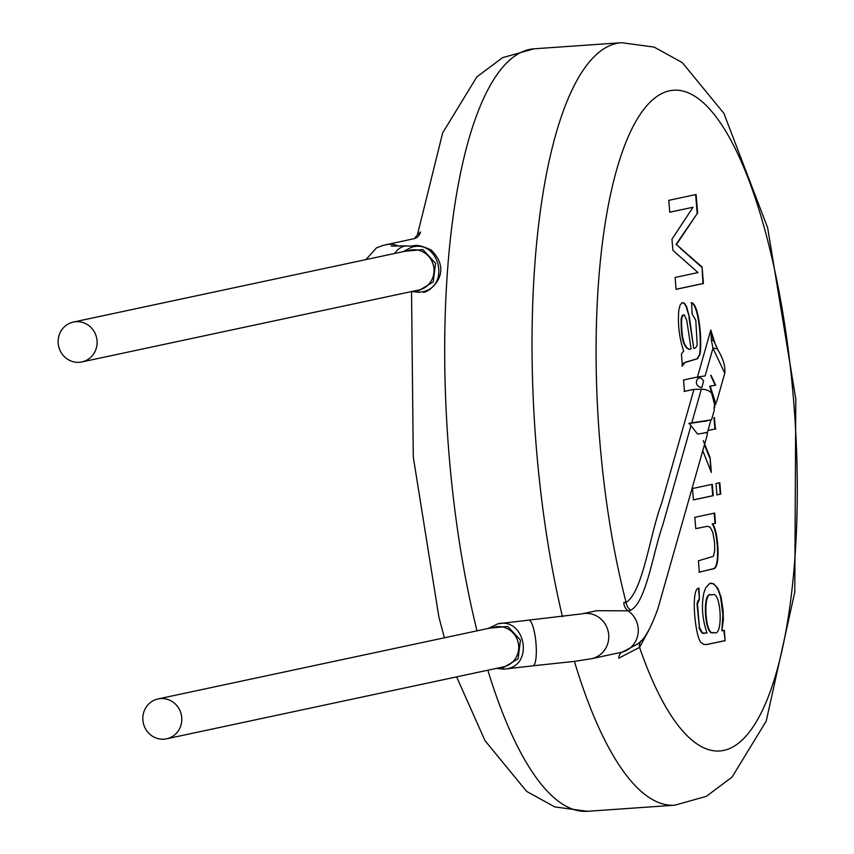 <?xml version="1.0" encoding="UTF-8"?>
<svg xmlns="http://www.w3.org/2000/svg" width="854" height="854" viewBox="0 0 854 854"><rect width="100%" height="100%" fill="white"/><g stroke="black" fill="none" stroke-linecap="round" stroke-linejoin="round"><path stroke-width="1.28" d="M707.496 420.766L688.815 423.563M707.112 435.444L707.432 432.337L697.633 434.152L689.135 423.296L711.638 419.773M707.432 432.337L703.845 433.138M703.237 440.653L710.112 457.627L710.709 470.864M709.621 457.669L704.433 444.881M713.976 417.627L714.905 429.018L707.987 430.491M714.905 429.018L715.876 428.954M715.385 428.986L714.446 417.595M702.789 450.688L711.329 472.433L710.112 457.627M648.965 629.942L639.561 647.375A10.195 9.277 39 0 1 640.852 640.97M724.299 630.284L725.153 640.681L706.482 644.578L703.728 644.311L701.529 642.923C695.412 639.924 690.16 587.744 698.956 588.096L699.426 599.198L697.494 604.066L699.426 627.37L702.554 633.049L706.995 632.974C702.266 619.15 701.241 605.764 703.899 592.825L705.714 587.819L709.61 583.517L713.506 583.656L717.883 588.331L721.075 597.085L723.071 609.959L723.37 619.823L721.854 630.807L724.299 630.284M695.775 528.701L707.272 526.288L710.154 527.217L712.727 532.159L714.542 542.055L714.734 550.382L713.4 556.306L698.412 560.811L699.351 572.201L714.734 568.305C720.466 564.174 718.097 531.22 712.684 523.886L715.503 523.288L714.67 513.083L694.836 517.31L695.775 528.701M715.972 483.513L716.912 494.904L720.744 494.082L719.805 482.702L715.972 483.513M712.3 484.303L692.477 488.531L693.405 499.921L713.239 495.694L712.3 484.303M680.948 248.386L676.421 244.554L697.633 212.945L696.117 194.509L668.778 200.338L669.76 212.219L693.021 207.255L671.97 239.205L672.888 250.286L697.985 272.565L675.119 277.443L676.09 289.335L703.429 283.496L702.073 267.035L676.421 244.554M681.428 354.25A23.773 7.045 -94 0 1 683.744 351.357C679.272 338.035 677.628 324.253 678.834 310.013L680.115 305.07L682.058 302.711L684.374 303.191L686.595 306.597L689.445 317.336L693.736 348.475L694.782 348.304L696.586 346.66L697.184 344.824L695.786 320.229L692.103 313.994L691.623 302.7C698.444 303.789 702.009 336.465 700.312 352.403L697.825 358.573L685.047 362.309L682.389 365.939L681.428 354.25M691.046 425.441L662.725 525.189C652.541 554.566 646.158 602.134 630.7 610.194L628.053 610.845A10.195 9.415 -89.8 0 1 623.847 602.422L626.131 602.518C643.179 591.192 649.702 535.063 661.733 502.867L693.96 389.349L684.481 391.378L683.552 379.987L697.462 377.02L710.795 330.05L711.446 340.436L712.962 348.229L705.094 375.931L697.462 377.02M532.661 665.8A22.93 5.135 -95.2 0 0 532.682 665.81A22.93 5.135 -95.2 0 0 532.896 665.81L574.027 661.434L591.63 658.69L622.374 652.082L637.938 643.809M694.58 377.585L705.094 375.931M684.001 391.41L693.672 389.413M714.243 410.336L714.029 408.297C716.026 395.946 711.798 389.552 701.347 389.136L693.491 389.445M711.019 375.226L715.652 385.175L709.781 386.221L714.937 405.885L714.168 408.628M710.699 375.493L715.225 385.303M703.6 381.226L701.828 387.438C691.462 386.435 698.188 371.447 703.6 381.226L701.828 387.438M710.133 385.987L716.026 404.23M724.683 373.07L712.962 348.229A10.195 5.231 153.5 0 1 718.043 350.172C723.327 358.958 725.548 366.665 724.726 373.315M701.347 389.136L691.74 422.986M630.7 610.194A10.195 9.672 -115.7 0 1 626.131 602.518A331.224 98.157 -94 0 1 645.571 107.156A331.224 98.157 -94 0 1 793.558 399.885A331.224 98.157 -94 0 1 755.128 723.733A331.224 98.157 -94 0 1 639.561 647.375L618.766 658.199A10.195 5.989 75.5 0 1 622.374 652.082A22.93 21.884 -102.1 0 0 638.055 633.636A22.93 21.884 -102.1 0 0 628.053 610.845L596.743 610.685M417.595 234.54L420.584 231.989A10.195 9.618 71.9 0 1 414.457 238.608L382.944 245.408L376.443 247.916L365.886 259.616M487.976 628.501L498.021 623.772C525.231 617.314 534.145 665.149 506.422 668.853L503.999 669.162M410.891 247.457L411.489 247.297C438.678 238.629 450.933 285.887 422.986 291.673L419.293 292.292M712.578 338.077L710.795 330.05L715.62 345.197M713.624 340.981A10.195 2.018 156.1 0 0 713.581 340.746A10.195 2.018 156.1 0 0 711.446 340.436M718.278 350.845A10.195 5.231 153.5 0 0 718.043 350.172L712.588 338.109M502.44 668.202L518.122 658.797L520.449 640.126L507.724 626.43L489.705 628.128M163.989 739.169A20.379 19.45 77.9 0 1 142.896 720.221A20.379 19.45 77.9 0 1 158.065 698.935A20.379 19.45 77.9 0 1 181.336 714.809A20.379 19.45 77.9 0 1 166.573 738.806A20.379 19.45 77.9 0 1 163.989 739.169M417.659 291.342L433.256 281.916L435.519 263.245L422.826 249.56L404.871 251.289M79.294 362.299A20.379 19.45 77.9 0 1 58.2 343.351A20.379 19.45 77.9 0 1 73.369 322.065A20.379 19.45 77.9 0 1 96.641 337.938A20.379 19.45 77.9 0 1 81.877 361.936A20.379 19.45 77.9 0 1 79.294 362.299M676.09 289.26L702.938 283.528L702.073 267.035M701.593 267.067L680.457 248.418M675.941 244.586L697.633 212.945M697.142 212.977L695.636 194.605M669.749 212.155L693.021 207.255M682.506 302.572L684.534 303.917L686.114 306.629L689.445 317.336M688.954 317.368L689.584 318.158M689.093 318.2L693.736 348.475M691.132 302.732C697.964 303.821 701.518 336.497 699.832 352.435L700.312 352.403M699.832 352.435L700.205 353.097M699.725 353.129L700.024 354.026M699.543 354.058L699.874 354.623M699.383 354.666L699.704 355.232M699.212 355.264L696.949 358.883L684.598 362.619M683.894 362.843L681.908 365.982M689.189 349.371C683.456 347.61 680.787 337.415 681.172 318.777L682.1 315.724L683.52 314.827M688.911 349.414L689.68 349.339C683.947 347.578 681.268 337.383 681.663 318.745L682.581 315.692L684.203 314.848L686.765 320.378L691.078 348.784L689.68 349.339M693.405 499.857L712.748 495.726L711.82 484.41M716.901 494.84L720.744 494.082M720.253 494.124L719.324 482.798M695.764 528.626L707.39 526.277M698.871 572.233L714.435 568.55M713.944 568.583L714.734 568.305M714.254 568.337C719.975 564.206 717.606 531.263 712.204 523.929L712.684 523.886M712.204 523.929L715.503 523.288M715.022 523.321L714.19 513.179M723.818 630.391L725.153 640.681M724.672 640.713L706.141 644.599M698.476 588.203L699.426 599.198M698.946 599.23L698.358 600.533M697.686 600.981L697.686 602.689M697.206 602.721L697.579 603.351M697.088 603.383L697.494 604.066M697.003 604.098L699.426 627.37M698.946 627.402L699.629 628.01M699.148 628.042L699.864 628.683M699.373 628.715L702.073 633.081L704.272 633.422M710.848 583.175L713.026 583.688L715.833 586.025L718.46 590.562L720.584 597.117L722.879 614.773L721.854 630.807M713.688 632.462L713.442 632.483C704.635 637.938 701.86 590.146 711.179 594.918L712.055 594.822M711.67 594.886L712.3 594.8C721.545 590.114 723.37 638.611 713.933 632.451C705.116 637.895 702.34 590.114 711.67 594.886M562.444 616.652A382.176 113.262 -94 0 1 621.573 42.7L654.121 47.087L682.282 62.609L723.872 113.304L767.639 227.73L795.8 399.096L794.775 592.11L766.23 721.096L732.081 777.076L706.343 796.344L674.724 805.205A382.176 113.262 -94 0 1 574.411 661.38M674.724 805.205L587.328 811.3A382.176 113.262 -94 0 1 487.847 670.209M477.012 630.839A382.176 113.262 -94 0 1 449.45 247.959A382.176 113.262 -94 0 1 534.177 48.795L502.558 57.656L476.82 76.924L442.66 132.904L417.499 234.53M591.63 658.69A22.93 21.884 -102.1 0 0 608.443 640.596A22.93 21.884 -102.1 0 0 598.547 617.154A22.93 21.884 -102.1 0 0 582.054 613.834L596.668 610.717M496.462 668.372L503.86 669.162L532.896 665.81A22.93 5.135 -95.2 0 0 535.917 642.507A22.93 5.135 -95.2 0 0 528.711 620.132L582.054 613.834M398.669 246.123A22.93 21.884 -102.1 0 0 385.688 244.756M391.175 246.069L406.621 245.888A22.93 16.877 87.8 0 0 394.687 253.467M158.065 698.935L494.978 627.007A20.379 19.45 77.9 0 1 518.25 642.881A20.379 19.45 77.9 0 1 503.486 666.867L166.573 738.806M73.369 322.065L410.283 250.137A20.379 19.45 77.9 0 1 433.554 266.01A20.379 19.45 77.9 0 1 418.791 290.008L81.877 361.936M705.489 421.182L706.173 421.043M710.859 420.125L707.443 432.658M707.059 435.625L657.868 608.763C650.833 628.33 644.183 639.998 637.917 643.777M696.031 377.319L695.113 377.5M714.179 410.56L711.563 419.752M716.623 401.956L724.811 373.102M621.573 42.7L534.177 48.795M587.328 811.3L554.78 806.913L526.619 791.391L485.029 740.696L456.634 676.88M444.379 637.81L438.871 616.919L413.283 457.039L411.532 291.609M497.999 623.772L528.711 620.132M637.276 644.354L639.283 642.539M411.895 291.598L411.244 291.62M422.986 291.684C423.264 296.039 456.922 275.351 431.014 249.902C413.315 242.13 416.314 247.126 406.621 245.888M417.553 234.572L414.436 238.618M411.639 291.534L419.261 292.303L422.89 291.694M411.479 247.286L403.045 251.684"/></g></svg>
